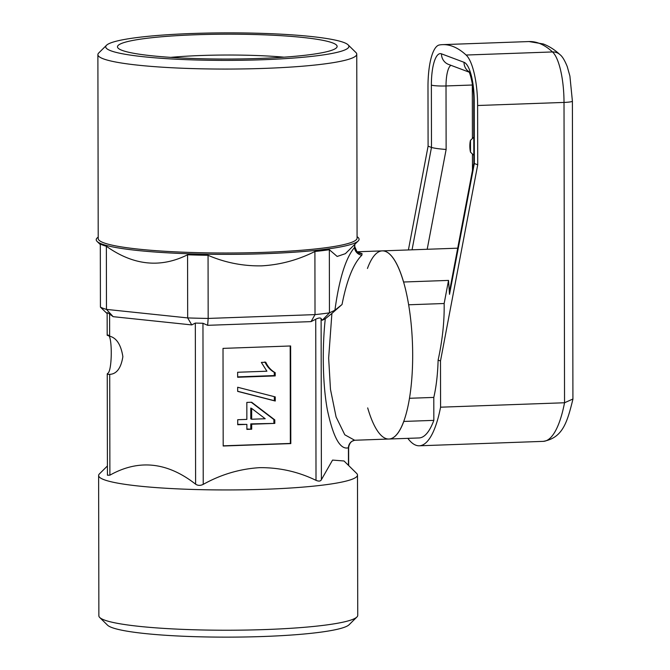 <?xml version="1.0" encoding="UTF-8"?>
<svg xmlns="http://www.w3.org/2000/svg" width="670" height="670" viewBox="0 0 670 670"><rect width="100%" height="100%" fill="white"/><g stroke="black" fill="none" stroke-linecap="round" stroke-linejoin="round"><path stroke-width="1" d="M262.272 59.747A121.588 13.76 -0.1 0 0 348.099 44.84A121.588 13.76 -0.1 0 0 192.349 33.5A121.588 13.76 -0.1 0 0 106.513 45.267A121.588 13.76 -0.1 0 0 262.272 59.747M348.099 44.84L355.912 52.52A129.436 14.656 179.9 0 1 356.758 54.195A129.436 14.656 179.9 0 1 264.541 68.382A129.436 14.656 179.9 0 1 97.887 54.639A129.436 14.656 179.9 0 1 98.733 52.972L106.513 45.267M356.892 617.028L349.112 624.733A121.588 13.76 179.9 0 1 263.276 636.5A121.588 13.76 179.9 0 1 107.518 625.16L99.713 617.48A129.436 14.656 -0.1 0 0 265.521 629.549A129.436 14.656 -0.1 0 0 356.892 617.028A129.436 14.656 -0.1 0 0 357.738 615.361L357.487 475.064A129.436 14.656 -0.1 0 0 356.641 473.397L344.028 460.985L332.555 460.089L321.399 479.678C320.612 481.294 318.82 481.512 316.014 480.34C298.2 471.697 279.398 467.476 259.6 467.66C239.785 468.891 221 474.461 203.236 484.368C200.38 485.75 197.834 485.683 195.607 484.175C167.257 462.007 138.69 459.009 109.888 475.181L107.426 475.214L107.25 373.986M107.409 465.977L99.462 473.849A129.436 14.656 -0.1 0 0 98.624 475.516A129.436 14.656 -0.1 0 0 265.278 489.259A129.436 14.656 -0.1 0 0 357.487 475.064M332.496 42.863A109.821 12.428 -0.1 0 0 205.162 34.48A109.821 12.428 -0.1 0 0 118.205 48.232A109.821 12.428 -0.1 0 0 122.124 50.376A109.821 12.428 -0.1 0 0 237.054 58.985A109.821 12.428 -0.1 0 0 336.415 47.846A109.821 12.428 -0.1 0 0 332.496 42.863M284.013 57.168A90.994 10.301 -0.1 0 0 170.641 57.369M356.758 54.195L357.077 238.126A129.436 14.656 179.9 0 1 264.859 252.322A129.436 14.656 179.9 0 1 98.214 238.579L97.887 54.639M357.077 236.694A131.421 14.874 179.9 0 1 358.216 240.966A131.421 14.874 179.9 0 1 265.437 253.679A131.421 14.874 179.9 0 1 97.083 241.418A131.421 14.874 179.9 0 1 98.205 237.147M107.351 313.233C106.781 312.27 107.527 312.555 109.612 314.079L113.171 316.675L191.762 324.916L195.322 323.074L202.96 323.267L207.65 325.319L311.056 321.625L315.738 319.238C318.526 317.831 320.319 317.613 321.114 318.577L322.245 320.26L325.285 318.794L331.901 313.418L328.652 358.115L330.469 389.329L336.097 416.966L344.799 434.796L354.665 440.249L388.977 439.026A94.135 26.875 -92 0 0 403.784 421.438L433.833 420.366A94.135 26.875 88 0 1 419.026 437.954L388.977 439.026A94.135 26.875 88 0 0 412.678 355.117A94.135 26.875 88 0 0 382.252 250.882A94.135 26.875 -92 0 0 367.445 268.469M357.026 251.82A7.847 7.353 -87.5 0 0 357.169 251.811L362.06 253.645A7.847 7.487 -48.2 0 1 357.018 251.803A7.847 7.487 -48.2 0 1 357.01 251.803L356.608 251.811M331.901 313.418L342.035 304.507C346.834 279.926 353.45 263.478 361.884 255.169L362.06 253.645M107.141 313.619L100.425 307.128A130.214 14.74 -0.1 0 0 106.471 309.398L187.675 317.915L187.567 254.784A130.214 14.74 -0.1 0 0 208.06 255.303C225.045 262.632 242.858 266.158 261.501 265.864C280.068 264.843 297.865 260.052 314.908 251.484A130.214 14.74 -0.1 0 0 329.339 249.726L337.178 256.451L345.385 253.67L358.216 240.966M107.46 373.517L107.577 374.371L107.46 373.517C112.577 372.378 112.501 331.558 107.393 335.335L109.645 336.181C116.58 337.931 120.985 344.757 122.87 356.658C121.027 368.157 116.647 374.061 109.713 374.363L109.888 475.181M107.577 374.371L109.713 374.363M223.018 348.383L223.185 446.011L290.805 443.599L290.629 345.971L223.018 348.383M100.425 307.128L100.307 243.997A130.214 14.74 -0.1 0 0 106.362 246.267L106.471 309.398L113.171 316.675M191.762 324.916L187.675 317.915A130.214 14.74 -0.1 0 0 208.169 318.434L315.017 314.615L314.908 251.484M208.06 255.303L208.169 318.434L207.65 325.319M311.056 321.625L315.017 314.615A130.214 14.74 -0.1 0 0 329.456 312.856L334.916 310.227C339.213 278.737 345.77 257.799 354.589 247.414L354.581 244.558M329.339 249.726L329.456 312.856L322.245 320.26M106.362 246.267C133.38 265.462 160.448 268.31 187.567 254.784M342.035 304.507L334.916 310.227M348.635 447.769L348.434 447.769A7.847 7.63 79.1 0 1 354.581 440.257L352.387 441.12C352.881 440.801 349.246 442.233 348.635 447.769L348.668 465.558M354.597 246.175L354.589 247.414A7.847 7.395 42.9 0 0 361.884 255.169M237.666 391.38L237.657 387.252L275.244 396.9L275.253 401.029L237.666 391.38M223.185 445.826L290.353 443.431L290.185 345.988M237.724 424.721L237.716 419.722L246.862 419.395L246.836 402.41L251.652 402.243L274.8 419.897L274.809 423.398L251.694 424.219L251.702 429.219L246.887 429.395L246.878 424.395L237.724 424.721M237.632 372.26L266.903 371.214L261.35 362.42L265.789 362.261C267.866 366.808 270.998 370.292 275.203 372.704L275.203 375.92L237.641 377.26L237.632 372.26M290.353 443.431L290.805 443.599M237.666 391.272L274.348 400.694L274.34 396.665M274.348 400.694L275.253 401.029M237.641 376.883L274.306 375.577L274.298 372.361C270.102 369.949 266.962 366.473 264.885 361.926M274.306 375.577L275.203 375.92M274.298 372.361L275.203 372.704M237.724 424.353L246.878 424.395M246.887 429.018L251.702 429.219M250.798 428.884L250.789 423.884L251.694 424.219M250.789 423.884L274.809 423.398M273.904 423.055L273.896 419.562L274.8 419.897M273.896 419.562L251.216 402.251M251.66 408.407L250.764 408.072L250.781 418.884L251.685 419.227L251.66 408.407L265.211 418.742L251.685 419.227M98.624 475.516L98.867 615.805A129.436 14.656 -0.1 0 0 99.713 617.48M408.407 249.944L428.097 146.169L431.48 147.442L431.371 85.09A35.301 10.075 88 0 1 441.455 53.826L464.017 62.293A35.301 10.075 88 0 1 474.226 101.178A11.767 1.332 -0.1 0 1 473.732 100.793L473.841 163.195L474.335 163.53L449.511 294.339L448.531 280.412L403.541 282.011A94.135 26.875 -92 0 0 385.451 251.426A94.135 26.875 -92 0 0 382.252 250.882L356.984 251.786M449.511 294.339L449.855 289.591L473.841 163.187M448.531 280.412L444.151 303.51C444.47 321.206 442.468 340.067 438.121 360.1L440.492 360.988L440.575 407.192A101.974 29.12 88 0 1 419.303 445.793A101.974 29.12 88 0 1 415.844 445.198A101.974 29.12 88 0 1 407.837 438.356M440.575 407.192L564.542 402.762L564.014 102.426A47.068 13.442 -92 0 0 552.516 51.95A298.091 85.107 -92 0 0 539.115 43.282A298.091 85.107 -92 0 0 528.999 41.557L442.594 44.639A298.091 85.107 88 0 1 466.111 55.032A47.068 13.442 88 0 1 477.618 105.508L477.718 164.795L440.492 360.988M474.226 101.178L474.335 163.53L477.718 164.795M428.097 146.169L427.988 86.882A47.068 13.442 88 0 1 439.327 44.982A298.091 85.107 88 0 1 442.594 44.639M438.121 360.1A78.44 22.395 88 0 1 433.792 397.419L433.833 420.366M572.909 399.01L564.542 402.762A101.974 29.12 -92 0 1 543.269 441.363L419.303 445.793M433.792 397.419L409.521 398.281M367.688 407.896A94.135 26.875 -92 0 0 388.977 439.026M444.151 303.51L408.616 304.783M472.325 83.616A23.534 6.717 -92 0 0 472.317 85.015L472.409 138.397M472.434 154.117L472.467 170.415M412.05 249.818L431.48 147.442C434.235 148.254 439.118 148.933 446.128 149.469L427.192 249.273M470.499 152.182A8.986 2.563 88 0 1 470.482 140.348L470.499 152.182L473.824 155.298M470.482 140.348L473.791 137.199M348.459 465.349L348.434 447.769C340.226 450.081 333.199 437.409 327.345 409.772C322.287 382.403 322.387 344.924 325.285 318.794M321.114 318.577L321.399 479.678M109.612 314.079L109.645 336.181M195.607 484.175L195.322 323.074M316.014 480.34L315.738 319.238M202.96 323.267L203.236 484.368M466.111 55.032L552.516 51.95A11.767 10.854 -47.4 0 1 559.978 54.639C554.827 49.831 549.258 46.272 543.269 43.96L528.999 41.557M477.618 105.508L564.014 102.426A11.767 1.332 -0.1 0 0 572.398 101.128L569.902 76.07L567.247 66.59C564.71 60.334 562.289 56.347 559.978 54.639M472.317 85.015L446.019 85.953L446.128 149.469M450.902 65.308A23.534 6.717 -92 0 0 446.019 85.953A11.767 1.332 179.9 0 1 431.371 85.09M468.883 71.732A11.767 11.197 -69.4 0 1 464.017 62.293M469.101 72.134L448.59 64.437A11.767 11.197 -69.4 0 1 441.455 53.826M100.316 244.592L97.083 241.418M107.141 312.764L107.183 335.276M354.79 244.349L354.798 246.744L357.01 251.803M572.917 399.01L572.398 101.128M572.884 399.387C567.113 422.67 562.674 437.853 543.269 441.363M457.711 248.185L382.252 250.882M473.732 100.793C474.209 87.117 469.637 71.238 468.59 71.246"/></g></svg>
